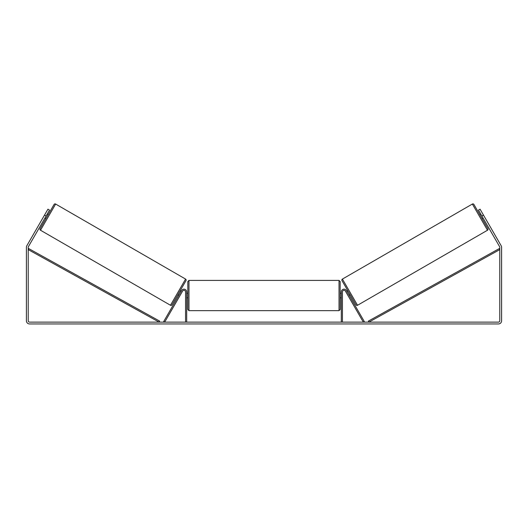 <?xml version="1.0" encoding="UTF-8"?>
<svg xmlns="http://www.w3.org/2000/svg" width="528" height="528" viewBox="0 0 528 528"><rect width="100%" height="100%" fill="white"/><g stroke="black" fill="none" stroke-linecap="round" stroke-linejoin="round"><path stroke-width="0.79" d="M185.559 322.133L185.559 291.892A1.591 1.591 0 0 0 182.589 291.1L164.67 322.133L163.687 321.565L181.606 290.532A2.726 2.726 0 0 1 186.694 291.892L186.694 322.133M342.441 322.133L342.441 291.892A1.591 1.591 0 0 1 345.411 291.1L363.33 322.133L364.313 321.565L346.394 290.532A2.726 2.726 0 0 0 341.306 291.892L341.306 322.133M472.369 204.046A1.135 1.135 0 0 1 473.926 204.461L487.905 228.683A1.135 1.135 0 0 1 487.489 230.234L357.529 305.27A1.135 1.135 0 0 1 355.978 304.854L341.999 280.632A1.135 1.135 0 0 1 342.415 279.081L472.369 204.046L487.489 230.234M483.034 217.972L482.051 218.546L479.78 214.606L480.764 214.038M482.665 213.688L482.335 213.127M481.087 214.599L482.711 217.411M345.88 291.911L346.21 292.472L345.88 291.911M346.863 291.344L347.853 290.776M349.14 295.277L350.123 294.71M347.193 291.905L348.817 294.716M46.101 216.005L44.524 215.094L47.936 209.187L49.513 210.098L28.4 246.662A1.366 1.366 0 0 0 28.222 247.342L28.222 320.767A1.366 1.366 0 0 0 29.581 322.133L498.419 322.133A1.366 1.366 0 0 0 499.778 320.767L499.778 247.342A1.366 1.366 0 0 0 499.6 246.662L478.487 210.098L480.064 209.187L483.476 215.094L481.899 216.005M44.524 215.094L26.829 245.751A3.181 3.181 0 0 0 26.4 247.342L26.4 320.767A3.181 3.181 0 0 0 29.581 323.954L498.419 323.954A3.181 3.181 0 0 0 501.6 320.767L501.6 247.342A3.181 3.181 0 0 0 501.171 245.751L483.476 215.094M55.631 204.046L40.511 230.234L170.471 305.27L185.585 279.081L55.631 204.046A1.135 1.135 0 0 0 54.074 204.461L48.22 214.606L47.236 214.038M40.511 230.234A1.135 1.135 0 0 1 40.095 228.683L54.074 204.461M170.471 305.27A1.135 1.135 0 0 0 172.022 304.854L186.001 280.632L172.022 304.854M185.585 279.081A1.135 1.135 0 0 1 186.001 280.632M44.966 217.972L45.949 218.546L40.095 228.683M45.335 213.688L45.665 213.127L45.335 213.688M46.913 214.599L45.289 217.411M181.79 292.472L182.12 291.911M181.137 291.344L180.147 290.776M178.86 295.277L177.877 294.71M180.807 291.905L179.183 294.716M187.829 295.528L187.829 281.549L188.971 280.408L188.971 310.649L187.829 309.514L187.829 295.528M339.029 280.408L340.171 281.549L340.171 309.514L339.029 310.649L339.029 280.408L188.971 280.408M341.306 297.152L341.306 293.905M186.694 293.905L186.694 297.152M28.222 249.619L159.139 322.133L159.687 321.136L28.769 248.622L28.222 249.619M499.778 249.619L368.861 322.133L368.313 321.136L499.231 248.622L499.778 249.619M357.529 305.27L342.415 279.081M340.171 293.258L341.306 293.258M341.306 297.805L340.171 297.805M339.029 310.649L188.971 310.649M187.829 293.258L186.694 293.258M187.829 297.805L186.694 297.805"/></g></svg>
